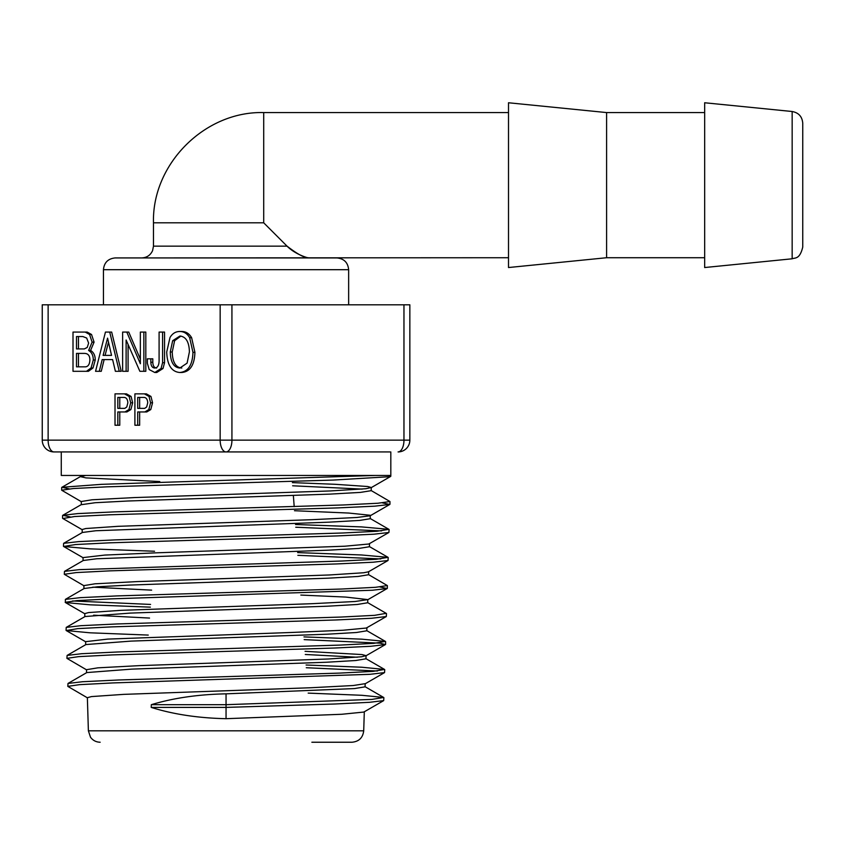 <?xml version="1.0" encoding="UTF-8"?>
<svg xmlns="http://www.w3.org/2000/svg" width="845" height="845" viewBox="0 0 845 845"><rect width="100%" height="100%" fill="white"/><g stroke="black" fill="none" stroke-linecap="round" stroke-linejoin="round"><path stroke-width="1.27" d="M508.51 112.575L263.714 112.575L263.714 222.816L287.057 246.159C296.341 255.549 311.118 258.771 308.024 257.693C304.137 257.767 297.144 253.922 287.057 246.159L153.473 246.159L152.575 250.659C150.41 255.274 146.787 257.693 141.706 257.926L508.51 257.725M348.647 269.692C347.95 262.541 344.031 258.623 336.88 257.926L115.216 257.926C108.075 258.623 104.146 262.541 103.449 269.692L348.647 269.692L348.647 304.802M409.846 440.15L403.963 440.15A11.767 5.883 90 0 1 398.079 451.927A11.767 11.767 0 0 0 409.846 440.15L409.846 304.802L403.963 304.802L403.963 440.15L220.165 440.15A11.767 5.883 90 0 0 226.048 451.927A11.767 5.883 -90 0 0 231.931 440.15L231.931 304.802L220.165 304.802L220.165 440.15L42.25 440.15A11.767 11.767 0 0 0 54.017 451.927A11.767 5.883 -90 0 1 48.133 440.15L48.133 304.802L42.25 304.802L42.25 440.15M54.017 451.927L389.936 451.927M231.931 304.802L403.963 304.802M48.133 304.802L220.165 304.802M364.311 711.691L363.709 730.83C362.854 737.791 358.924 741.593 351.953 742.237L311.868 742.237M226.048 693.84L226.048 707.402L334.81 704.012L369.497 702.311L383.683 700.611L363.825 712.06L341.697 714.278L226.048 718.694C198.226 718.081 173.288 714.321 151.213 707.402L151.318 704.688C173.288 698.012 198.195 694.4 226.048 693.84L354.435 688.58L365.082 686.837L365.177 683.668L353.221 685.527L311.066 687.735L123.676 694.368L91.471 696.586L87.362 697.685L88.387 730.83L90.489 737.189C92.887 740.452 96.108 742.132 100.154 742.237M87.584 697.928L67.811 686.383L68.001 683.447L86.813 672.567L131.651 669.124L326.286 662.248L355.639 660.526L365.959 658.815L366.054 655.646L361.512 656.787L328.367 658.994L139.605 665.628L97.872 667.835L86.486 669.694M357.287 657.23L305.288 654.484M86.686 669.905L66.913 658.361L67.104 655.424L85.926 644.555L130.933 641.112L326.888 634.225L356.432 632.504L366.814 630.793L366.92 627.624M148.266 635.081L90.098 632.81L66.237 630.55L77.93 628.606L111.646 626.884L335.307 619.987L371.525 618.265L386.302 616.544L366.318 628.036L343.176 630.243L291.863 632.461L107.748 639.095L85.609 641.672M305.045 651.315L362.051 654.569L366.033 655.646M66.058 630.338L66.227 627.402L85.039 616.533L130.331 613.09L327.501 606.203L357.224 604.481L367.691 602.77L367.786 599.601L355.069 601.503L311.636 603.71L120.877 610.343L88.63 612.562L84.753 613.618L84.838 616.649M93.584 615.192L149.544 618.065M150.368 607.143L90.161 604.83L65.371 602.527L65.392 599.38L84.183 588.5L97.576 586.779L129.834 585.067L328.145 578.181L358.048 576.459L368.578 574.748L368.663 571.579M84.077 585.828L64.294 574.294L76.261 572.572L110.346 570.84L336.553 563.942L373.131 562.221L388.035 560.499L368.441 571.822L363.699 572.752L329.381 574.97L136.975 581.603L94.957 583.81L83.877 585.617M92.781 587.169L151.635 590.137M300.831 595.07L345.806 597.077L367.797 599.601M64.516 571.357L83.317 560.488L96.71 558.767L328.747 550.158L358.85 548.437L369.434 546.726L369.529 543.557M154.55 551.246L90.14 548.859L63.628 546.483L75.49 544.539L109.765 542.817L337.134 535.92L373.934 534.198L388.911 532.477L368.79 544.011L344.623 546.219L155.628 552.852L104.843 555.07L83 557.605M63.449 546.271L63.618 543.346L82.43 532.466L95.834 530.745L329.339 522.147L359.643 520.425L370.29 518.703M370.311 518.703L370.163 515.26L348.71 513.052L294.504 510.729M389.798 504.444L370.205 515.767L356.907 517.478L312.154 519.686L118.068 526.319L85.789 528.526L82.145 529.54L82.229 532.582M81.352 504.687L95.136 502.722L127.965 501L329.983 494.114L360.445 492.392L371.177 490.681L371.272 487.512L365.874 488.727L330.363 490.945L134.313 497.578L92.042 499.786L81.257 501.518L81.352 504.56M362.199 489.097L292.634 485.79M159.779 481.555L85.958 477.89L80.497 476.664L85.694 475.46M292.391 482.622L335.454 484.312L367.723 486.519L371.261 487.512M792.156 111.508C798.673 112.712 802.201 116.61 802.75 123.222L802.75 247.078C799.761 259.552 795.166 257.556 792.156 258.792L704.667 267.538L704.667 102.763L792.156 111.508L792.156 258.792M802.75 136.108L802.75 234.192M147.748 402.769L146.671 406.952L144.717 408.367L137.703 408.367L137.703 397.425L144.358 397.425C146.396 397.773 147.526 399.548 147.748 402.769M139.657 397.425L139.657 408.367M136.858 393.854L146.343 393.854L150.959 396.453L152.554 402.769L150.769 409.571L146.787 411.948L144.822 411.948L148.815 409.571L150.59 402.769L149.005 396.453L144.379 393.854L134.904 393.854L134.904 425.236L137.703 425.236L137.703 411.948L144.822 411.948M150.769 409.571L148.815 409.571M146.787 411.948L139.657 411.948L139.657 425.236L137.703 425.236M146.343 393.854L144.379 393.854M127.859 402.769L126.782 406.952L124.828 408.367L117.814 408.367L117.814 397.425L124.468 397.425C126.507 397.773 127.637 399.548 127.859 402.769M119.779 397.425L119.779 408.367M116.98 393.854L126.454 393.854L131.07 396.453L132.665 402.769L130.88 409.571L126.898 411.948L124.933 411.948L128.926 409.571L130.7 402.769L129.116 396.453L124.49 393.854L115.015 393.854L115.015 425.236L117.814 425.236L117.814 411.948L124.933 411.948M130.88 409.571L128.926 409.571M126.898 411.948L119.779 411.948L119.779 425.236L117.814 425.236M126.454 393.854L124.49 393.854M189.407 351.837L187.104 363.128L179.837 368.029C173.753 367.522 170.563 362.178 170.267 351.995L172.655 340.704L179.943 336.025C185.974 336.701 189.132 341.982 189.407 351.837M180.893 336.078L174.619 340.704L172.232 351.995C172.528 362.178 175.718 367.522 181.802 368.029M179.763 331.493L181.717 331.493C185.921 331.493 189.227 333.574 191.635 337.736L194.92 352.333C194.487 365.072 190.072 371.789 181.696 372.497L179.731 372.497C188.118 371.789 192.523 365.072 192.956 352.333L189.671 337.736C187.263 333.574 183.967 331.493 179.763 331.493C175.644 331.493 172.391 333.5 170.003 337.514L166.718 351.995C167.173 364.924 171.503 371.758 179.731 372.497M126.116 339.996L139.869 371.304L143.851 371.304L143.851 332.074L140.354 332.074L140.354 363.741L126.782 332.074L122.62 332.074L122.62 371.304L126.116 371.304L126.116 339.996M128.081 344.464L128.081 371.304L126.116 371.304M140.354 359.167L128.746 332.074L126.782 332.074M143.851 371.304L145.815 371.304L145.815 332.074L143.851 332.074M108.498 342.151L105.076 355.386L111.54 355.386L103.111 355.386L107.569 338.127L111.54 355.386M112.607 359.579L115.385 371.304L119.251 371.304L109.713 332.074L105.445 332.074L95.559 371.304L99.298 371.304L102.192 359.579L112.607 359.579L104.146 359.579L101.263 371.304L99.298 371.304M119.251 371.304L121.215 371.304L111.677 332.074L109.713 332.074M88.619 343.123L87.215 347.464L84.32 348.932L76.504 348.932L76.504 336.542L82.842 336.542L86.686 338.042L88.619 343.123M78.469 336.542L78.469 348.932M89.887 360.012C89.665 364.184 88.25 366.455 85.651 366.836L76.504 366.836L76.504 353.4L84.299 353.4C88.028 353.4 89.887 355.608 89.887 360.012M78.469 353.4L78.469 366.836M74.973 332.074L87.193 332.074L91.535 334.493L94.08 342.14L90.584 350.464C93.689 352.302 95.242 355.481 95.242 360.012L93.013 367.966L88.429 371.304L86.475 371.304L91.059 367.966L93.288 360.012C93.288 355.481 91.725 352.302 88.619 350.464L92.116 342.14L89.57 334.493L85.229 332.074L73.008 332.074L73.008 371.304L86.475 371.304M93.013 367.966L91.059 367.966M88.429 371.304L74.973 371.304M87.193 332.074L85.229 332.074M90.584 350.464L88.619 350.464M162.589 332.074L164.543 332.074L164.543 362.706L163.011 368.515L156.758 372.497L154.793 372.497L161.046 368.515L162.589 362.706L162.589 332.074L159.092 332.074L159.092 361.079C158.913 365.579 157.445 367.892 154.688 368.029C152.258 367.828 150.98 365.906 150.843 362.273L150.843 358.819L147.347 358.819L147.347 363.223L149.206 369.592L154.793 372.497M156.652 368.029C154.223 367.828 152.934 365.906 152.808 362.273L152.808 358.819L150.843 358.819M81.458 501.761L61.685 490.227L73.452 488.526L106.924 486.836L333.11 480.066L389.936 476.686L389.936 475.46L61.273 475.46L61.273 451.927M151.318 704.688L226.048 704.688L371.789 699.428L383.683 697.463L361.766 695.287L308.182 693.111M68.001 683.447L82.62 681.725L118.416 679.993L339.743 673.095L373.099 671.374L384.559 669.441L361.723 667.223L306.08 665.004M67.104 655.424L81.701 653.703L117.645 651.981L340.208 645.084L373.796 643.362L385.404 641.408L361.66 639.158L303.968 636.898M66.227 627.402L80.93 625.68L117.054 623.959L340.81 617.061L374.61 615.34L386.176 613.333M150.568 604.428L72.585 600.953M65.392 599.38L80.212 597.658L116.599 595.926L341.591 589.028L375.507 587.307L387.348 585.585L368.367 574.505M64.294 574.294L64.484 571.368L79.324 569.636L342.035 561.017L376.194 559.295L388.024 557.351L361.607 554.975L297.641 552.598M63.618 543.346L78.49 541.624L115.184 539.892L342.721 532.994L377.071 531.262L388.922 529.329L361.628 526.91L295.539 524.502M70.103 516.886L62.762 515.313L77.772 513.591L114.709 511.869L343.397 504.972L377.895 503.24L389.957 501.518L370.976 490.438M69.279 488.864L61.875 487.301L101.537 484.333L375.085 475.46M383.683 700.611L383.873 697.685M67.811 686.383L79.483 684.661L112.818 682.929L370.015 674.31L384.549 672.588L384.739 669.652M377.43 671.014L306.281 667.73M66.913 658.361L78.617 656.639L112.131 654.917L334.673 648.02L370.712 646.288L385.415 644.566L380.081 643.172L304.168 639.623M386.302 616.544L386.492 613.607M65.192 602.316L77.032 600.594L110.927 598.873L372.423 590.243L387.158 588.511L379.923 586.948M388.035 560.499L388.214 557.573M380.757 558.925L297.852 555.323M388.911 532.477L389.101 529.54M381.57 530.903L295.739 527.227M62.889 518.534L74.592 516.527L109.058 514.806L337.884 507.898L374.831 506.166L389.777 504.444L382.426 502.881M151.213 707.402L226.048 707.402L226.048 718.694M390.823 451.927L390.823 476.231L389.946 476.675M293.363 495.529L294.197 506.609M606.594 257.725L606.594 112.575L508.51 102.763L508.51 267.538L606.594 257.725L704.667 257.725M606.594 112.575L704.667 112.575M263.714 222.816L153.473 222.816L153.473 246.159M363.709 730.83L88.387 730.83M150.959 396.453L149.005 396.453M152.554 402.769L150.59 402.769M131.07 396.453L129.116 396.453M132.665 402.769L130.7 402.769M172.232 351.995L170.267 351.995M174.619 340.704L172.655 340.704M191.635 337.736L189.671 337.736M194.92 352.333L192.956 352.333M91.535 334.493L89.57 334.493M94.08 342.14L92.116 342.14M95.242 360.012L93.288 360.012M163.011 368.515L161.046 368.515M152.808 362.273L150.843 362.273M164.543 362.706L162.589 362.706M103.449 269.692L103.449 304.802M86.581 672.704L86.486 669.662M85.704 644.682L85.609 641.64M83.961 588.627L83.866 585.585M83.095 560.615L83 557.563M80.486 476.548L80.444 475.46M385.595 641.63L385.595 644.355M387.348 585.585L387.348 588.3M62.572 515.534L62.572 518.249M389.957 501.518L389.957 504.233M61.685 487.502L61.685 490.227M390.633 476.432L371.061 487.745M384.559 672.588L364.966 683.911M385.415 644.566L365.822 655.889M66.227 630.55L85.82 641.873M65.382 602.527L84.965 613.85M387.179 588.511L367.586 599.834M63.607 546.472L83.201 557.795M62.762 518.46L82.345 529.783M80.708 476.422L61.907 487.29M370.089 518.45L388.89 529.329M81.553 504.444L62.752 515.313M369.223 546.472L388.035 557.341M367.48 602.517L386.281 613.396M366.603 630.539L385.404 641.408M365.748 658.561L384.559 669.441M364.871 686.584L383.683 697.463M263.714 112.575C204.891 110.991 151.889 163.983 153.473 222.816"/></g></svg>
